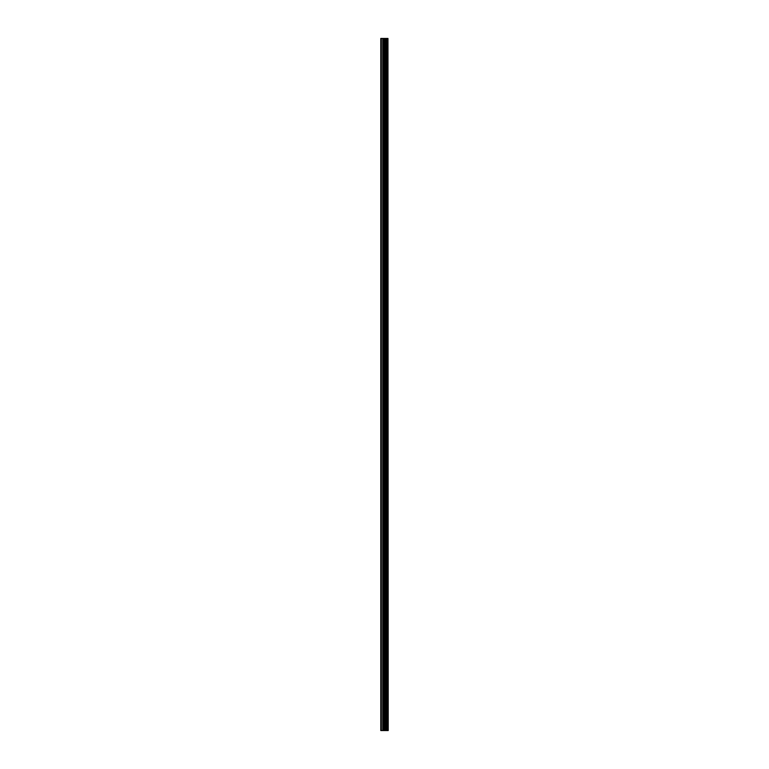 <?xml version="1.0" encoding="UTF-8"?>
<svg xmlns="http://www.w3.org/2000/svg" width="769" height="769" viewBox="0 0 769 769"><rect width="100%" height="100%" fill="white"/><g stroke="black" fill="none" stroke-linecap="round" stroke-linejoin="round"><path stroke-width="1.15" d="M387.961 38.45L388.21 730.55L387.961 38.45L380.79 38.45L380.79 730.55L381.299 730.55L381.299 38.45M381.299 730.55L387.961 730.55M387.922 730.55L387.922 38.45M387.288 730.55L387.288 38.45M387.249 730.55L387.249 38.45M385.769 730.55L385.769 38.45M385.692 730.55L385.692 38.45M387.192 730.55L387.192 38.45M387.076 730.55L387.076 38.45M386.605 730.55L386.605 38.45M386.48 730.55L386.48 38.45M386.432 730.55L386.432 38.45M386.384 730.55L386.384 38.45M385.452 730.55L385.452 38.45M385.211 730.55L385.211 38.45M384.26 730.55L384.26 38.45M384.019 730.55L384.019 38.45M383 730.55L383 38.45M382.76 730.55L382.76 38.45"/></g></svg>
